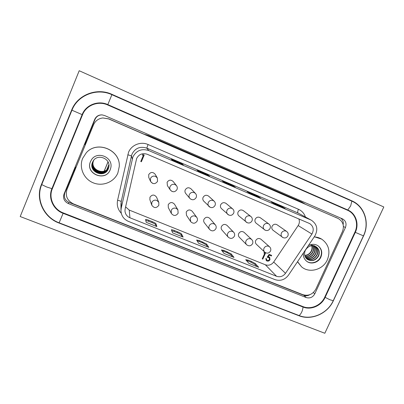 <?xml version="1.0" encoding="UTF-8"?>
<svg xmlns="http://www.w3.org/2000/svg" width="404" height="404" viewBox="0 0 404 404"><rect width="100%" height="100%" fill="white"/><g stroke="black" fill="none" stroke-linecap="round" stroke-linejoin="round"><path stroke-width="0.61" d="M82.522 114.766L52.313 188.759C48.359 197.884 53.641 209.383 63.226 212.898L303.076 306.636C310.863 309.863 321.104 305.394 324.695 297.248L354.884 232.179C358.888 223.983 355.429 213.524 347.501 210.242L107.681 104.959C98.243 100.566 86.168 105.242 82.522 114.766M104.565 115.514L102.071 114.893C98.616 114.812 96.162 116.307 94.703 119.372L64.034 194.046C62.787 198.298 64.206 201.465 68.291 203.545L306.237 297.561C309.913 298.581 312.757 297.349 314.782 293.859L345.425 227.513C346.789 223.72 345.849 220.857 342.617 218.933L104.565 115.514M352.258 201.338L112.125 94.597C103.677 91.031 95.304 91.041 87.017 94.617M76.361 166.635L75.003 168.16L64.797 193.006C63.569 197.197 64.968 200.323 68.993 202.379L303.985 295.354C305.959 296.071 307.904 295.849 309.812 294.698M102.197 114.903C98.854 114.877 96.47 116.352 95.056 119.332L84.683 144.597L86.608 141.688M343.158 224.68C343.642 221.836 342.774 219.619 340.562 218.039M333.381 300.707L363.555 235.916C369.953 222.872 364.529 206.141 351.844 200.818L112.034 94.385C96.935 87.269 77.467 94.748 71.644 110.08L41.45 184.431C35.123 199.116 43.718 217.519 59.04 223.048L298.889 315.716C311.348 320.821 327.634 313.676 333.381 300.707L333.275 300.616M75.003 168.16L74.336 171.559M305.096 204.055L301.672 202.005L148.551 135.537L144.203 134.254M299.899 201.798L298.167 200.485M79.204 70.73L20.2 216.539L324.826 333.27L383.8 206.969L79.204 70.73M305.495 257.338C309.368 258.04 312.307 256.58 314.312 252.96C315.378 250.44 315.226 248.076 313.868 245.864M305.419 257.202C309.232 257.818 312.115 256.348 314.07 252.793C315.115 250.334 314.994 248.016 313.711 245.834M305.899 257.954C310.03 259.105 313.221 257.712 315.474 253.783C316.645 250.94 316.347 248.364 314.585 246.056M305.99 258.075C310.171 259.323 313.413 257.949 315.716 253.954C316.913 251.041 316.579 248.425 314.726 246.102M305.081 256.51C308.59 256.727 311.206 255.217 312.928 251.98C313.852 249.844 313.858 247.763 312.938 245.738M305.02 256.353C308.459 256.495 311.014 254.98 312.691 251.813C313.59 249.743 313.62 247.713 312.772 245.728M306.459 258.621C310.843 260.368 314.322 259.09 316.898 254.788C318.19 251.541 317.69 248.738 315.398 246.374M306.565 258.727C310.984 260.585 314.509 259.328 317.14 254.964C318.453 251.647 317.918 248.803 315.534 246.44M314.847 245.915L310.176 244.819M304.767 255.565C307.843 255.368 310.105 253.848 311.56 251.015C312.337 249.263 312.459 247.506 311.933 245.738M304.727 255.389C307.717 255.126 309.919 253.616 311.327 250.854C312.075 249.167 312.216 247.465 311.752 245.753M307.096 259.206C311.666 261.61 315.413 260.479 318.337 255.808C319.741 252.141 319.014 249.137 316.16 246.793M305.257 250.46C303.899 254 304.55 256.944 307.212 259.297C311.807 261.822 315.6 260.716 318.589 255.984C320.008 252.242 319.241 249.207 316.281 246.874C311.752 244.683 308.075 245.879 305.257 250.46M306.49 261.115C310.848 264.585 318.251 262.368 320.584 256.919C322.341 252.308 321.417 248.541 317.802 245.617M308.303 245.683C311.651 243.859 314.868 243.87 317.948 245.713C321.685 248.622 322.66 252.429 320.877 257.126C318.519 262.651 310.969 264.837 306.626 261.221C304.106 259.115 303.045 256.343 303.439 252.914M338.193 218.508L108.711 118.852L102.874 117.958C98.48 118.513 95.379 120.786 93.561 124.765L66.988 189.436C65.094 195.915 67.246 200.738 73.442 203.899L302.859 294.688C308.469 296.258 312.812 294.38 315.888 289.062L342.441 231.553C344.506 225.811 343.092 221.463 338.193 218.508L108.555 118.887L102.874 117.958M314.206 236.916C316.938 237.027 319.443 237.769 321.72 239.148C328.725 244.309 330.603 251.197 327.351 259.812C323.074 269.837 309.232 273.639 301.536 266.802L297.556 261.651M297.465 261.787L301.536 266.802M321.72 239.148L314.317 236.754M86.305 152.747L86.36 152.687C97.354 140.082 120.705 150.167 119.251 166.544L119.251 166.625C120.705 150.222 97.313 140.117 86.305 152.747L82.638 158.383C78.76 167.625 83.82 179.093 93.263 182.84C102.656 186.729 114.115 182.108 117.857 172.983L119.251 166.625M110.191 169.801L110.772 167.887C113.474 157.297 97.238 150.384 91.461 159.787L90.466 161.63C84.921 173.846 105.59 182.275 110.191 169.801M207.287 174.624L197.076 170.225L199.137 171.7L209.575 176.169L207.287 174.624L207.075 175.099M181.694 163.65L171.296 159.181L172.665 160.358L183.32 164.923L181.694 163.65L181.487 164.135M310.716 219.928L148.758 150.571C141.708 148.344 136.426 150.455 132.906 156.904L121.235 208.05L120.958 210.55C121.205 215.64 123.685 219.246 128.386 221.372L275.023 279.644C280.371 281.305 284.845 279.821 288.451 275.18L314.832 235.992C318.241 229.558 317.155 224.341 311.57 220.342L298.046 213.009L146.793 148.142L148.066 144.521L298.42 209.247C301.844 210.802 304.177 213.378 305.409 216.978M235.285 187.183L232.361 185.37L222.326 181.042L225.063 182.805L235.285 187.183M260.474 197.975L256.939 195.905L247.071 191.642L250.46 193.683L260.474 197.975M285.153 208.55L281.033 206.232L271.316 202.03L275.341 204.343L285.153 208.55M91.486 159.752L90.516 161.555C84.976 173.755 105.616 182.169 110.206 169.715L110.782 167.842M309.161 223.346L147.197 154.262C142.501 152.788 138.986 154.197 136.643 158.484L125.154 208.893L124.972 210.888C125.255 214.125 126.901 216.423 129.911 217.771L276.543 276.286C280.113 277.402 283.103 276.407 285.507 273.311L311.913 234.057C314.171 229.82 313.479 226.366 309.838 223.68L309.161 223.346M108.893 166.544L108.822 166.721C105.277 176.321 89.39 169.806 93.667 160.428L93.763 160.196M108.312 168.811C104.621 178.81 88.072 172.038 92.521 162.267L93.142 161.07C97.637 153.06 111.297 158.858 108.711 167.594L108.312 168.811M125.604 206.909L129.24 210.07L265.362 264.777C268.685 265.827 271.463 264.913 273.7 262.034L298.152 225.563C299.495 223.427 299.733 221.225 298.864 218.953M231.189 253.889L234.022 257.429L224.008 253.424L221.412 249.97L224.033 250.435L231.189 253.889L230.825 254.707L232.502 256.818M181.527 233.982L183.113 237.072L172.68 232.901L171.347 229.805C171.599 229.598 172.624 229.841 174.412 230.538L177.78 231.886C179.841 232.749 181.088 233.446 181.527 233.982L181.164 234.82L182.098 236.668M155.939 223.73L156.863 226.578L146.213 222.321L145.561 219.503C145.849 219.286 146.94 219.549 148.849 220.286L152.288 221.665C154.379 222.538 155.596 223.225 155.939 223.73L155.575 224.579L156.116 226.28M206.606 244.031L208.828 247.354L198.606 243.269L196.632 240.037L199.465 240.582L206.606 244.031L206.242 244.864L207.555 246.844M255.298 263.549L258.717 267.302L248.899 263.373L245.708 259.706L248.122 260.095L251.298 261.368L255.298 263.549L254.934 264.357L256.954 266.595M108.888 166.579L108.802 166.786C105.252 176.402 89.35 169.877 93.632 160.484L93.743 160.226M108.716 167.559L108.328 168.741C104.646 178.725 88.117 171.963 92.561 162.206L93.157 161.034M263.822 252.929L264.463 252.434L265.59 252.889L262.787 259.115L262.241 258.898L264.756 253.308L263.822 252.929M269.589 246.829L260.974 239.254C258.863 237.941 257.106 238.38 255.702 240.567C255.151 241.986 255.379 243.218 256.378 244.274L264.716 252.157C267.039 253.742 268.973 253.374 270.513 251.041C271.124 249.445 270.816 248.036 269.589 246.829L268.675 246.258C266.65 245.667 265.095 246.324 264.009 248.233C263.423 249.733 263.655 251.041 264.716 252.157M251.737 239.557L244.107 232.356C241.956 230.926 240.153 231.341 238.693 233.588C238.158 234.961 238.36 236.178 239.304 237.239L246.637 244.743C248.985 246.455 250.965 246.107 252.576 243.698C253.172 242.148 252.889 240.764 251.737 239.557L250.717 238.895C248.662 238.289 247.091 238.951 246.001 240.875C245.43 242.329 245.642 243.617 246.637 244.743M233.643 232.204L227.023 225.387C224.831 223.816 222.973 224.195 221.442 226.513C220.927 227.826 221.104 229.012 221.968 230.078L228.275 237.188C230.644 239.057 232.679 238.744 234.371 236.249C234.946 234.754 234.704 233.406 233.643 232.204L232.492 231.421C230.406 230.805 228.821 231.472 227.725 233.411C227.179 234.805 227.361 236.062 228.275 237.188M215.302 224.776L209.721 218.352C207.494 216.605 205.575 216.933 203.954 219.342C203.464 220.574 203.601 221.72 204.363 222.771L209.61 229.477C211.999 231.548 214.095 231.285 215.898 228.689C216.448 227.27 216.251 225.967 215.302 224.776L213.994 223.836C211.883 223.21 210.277 223.877 209.181 225.836C208.661 227.149 208.802 228.361 209.61 229.477M196.718 217.296L192.208 211.277C189.956 209.287 187.956 209.55 186.214 212.065L186.481 215.302L190.637 221.584C193.026 223.927 195.198 223.74 197.152 221.013C197.672 219.7 197.526 218.458 196.718 217.296L195.218 216.14C193.072 215.504 191.451 216.17 190.355 218.145L190.637 221.584M177.891 209.797L174.477 204.187C172.225 201.874 170.14 202.04 168.221 204.682L168.322 207.626L171.341 213.463C173.705 216.185 175.962 216.105 178.129 213.226L177.891 209.797L176.154 208.323C173.983 207.676 172.341 208.348 171.24 210.338L171.341 213.463M158.812 205.262L158.802 202.328L156.52 197.127C154.328 194.364 152.141 194.39 149.97 197.197L149.879 199.692L151.737 205.065C153.985 208.302 156.348 208.388 158.817 205.323L158.802 202.328L156.803 200.384C154.596 199.727 152.939 200.404 151.833 202.414L151.737 205.065M157.545 181.33L157.328 177.947L155.116 174.195C152.818 171.766 150.682 171.902 148.717 174.609L148.753 177.447L150.551 181.416L152.55 183.35M176.487 185.658L175.023 184.547C172.831 183.881 171.18 184.547 170.069 186.562C169.579 187.799 169.69 188.981 170.392 190.102C172.836 192.476 175.043 192.279 177.013 189.506C177.543 188.128 177.366 186.845 176.487 185.658L173.134 181.462C170.826 179.507 168.811 179.79 167.099 182.31L167.407 185.638L170.392 190.102L172.053 191.466M195.44 193.43L194.228 192.602C192.067 191.94 190.436 192.612 189.33 194.607C188.789 195.996 188.971 197.273 189.87 198.435C192.309 200.44 194.41 200.137 196.182 197.526C196.753 196.011 196.506 194.647 195.44 193.43L190.971 188.799C188.698 187.148 186.779 187.512 185.224 189.9C184.719 191.208 184.891 192.41 185.739 193.506L189.87 198.435L191.259 199.455M214.165 201.182L213.145 200.536C211.019 199.884 209.403 200.551 208.297 202.53C207.727 204.02 207.959 205.358 208.999 206.53C211.408 208.277 213.428 207.909 215.064 205.424C215.665 203.818 215.367 202.404 214.165 201.182L208.61 196.122C206.383 194.678 204.545 195.097 203.086 197.379C202.55 198.788 202.773 200.046 203.752 201.147L210.176 207.328M232.654 208.878L231.78 208.348C229.684 207.707 228.083 208.373 226.982 210.333C226.386 211.898 226.659 213.267 227.795 214.433C230.169 216.004 232.128 215.595 233.674 213.206C234.295 211.534 233.956 210.095 232.654 208.878L226.043 203.394C223.867 202.096 222.089 202.55 220.7 204.757C220.145 206.232 220.402 207.52 221.478 208.621L228.81 215.079M250.899 216.488L250.142 216.044C248.071 215.418 246.491 216.074 245.39 218.019C244.779 219.64 245.077 221.023 246.283 222.18C248.627 223.619 250.536 223.185 252.015 220.877C252.646 219.16 252.273 217.695 250.899 216.488L243.264 210.595C241.132 209.408 239.4 209.883 238.067 212.034C237.496 213.559 237.779 214.867 238.921 215.953L247.172 222.72M268.897 224.003L268.226 223.629C266.191 223.013 264.62 223.665 263.529 225.594C262.903 227.25 263.221 228.649 264.479 229.785C266.786 231.128 268.655 230.679 270.084 228.432C270.725 226.684 270.332 225.21 268.897 224.003L260.262 217.716C258.176 216.615 256.489 217.11 255.197 219.205C254.611 220.766 254.914 222.084 256.101 223.159L265.261 230.245M286.648 231.426L286.052 231.098C284.042 230.492 282.492 231.149 281.401 233.058C280.765 234.744 281.093 236.143 282.386 237.264C284.674 238.532 286.507 238.072 287.895 235.88C288.547 234.108 288.133 232.623 286.648 231.426L277.043 224.75C274.998 223.72 273.346 224.23 272.089 226.28C271.493 227.871 271.806 229.189 273.033 230.25L283.088 237.663M142.269 155.02L142.96 154.5L144.213 155.035L141.375 161.762L140.769 161.504L143.314 155.464L142.269 155.02M269.17 254.348L271.66 255.358L271.372 255.995L269.311 255.156L268.246 256.661L269.67 257.242L270.003 259.636C269.296 260.949 268.261 261.393 266.903 260.969L266.261 260.555L265.842 258.469L266.387 258.686L266.746 260.035L267.221 260.343C268.206 260.636 268.953 260.317 269.473 259.393L269.2 257.782L267.15 257.207L269.17 254.348M246.309 260.393L250.934 262.176L254.934 264.357M197.061 240.733L202.409 242.733L206.242 244.864M145.728 220.286L151.924 222.508C154.015 223.382 155.232 224.074 155.575 224.579M221.932 250.662L226.912 252.55L230.825 254.707M171.665 230.613L177.417 232.724C179.477 233.583 180.724 234.285 181.164 234.82M269.66 257.237L269.993 259.626C269.286 260.939 268.251 261.383 266.892 260.959L266.256 260.55M142.289 155.005L143.314 155.464M271.645 255.353L271.372 255.995L269.311 255.156M269.296 255.146L268.246 256.661M266.377 258.681L266.736 260.024M265.579 252.884L262.787 259.115L262.246 258.893M264.746 253.298L263.827 252.924M269.2 257.782L268.63 257.429M268.62 257.419L267.155 257.197M144.188 155.025L141.375 161.762M141.36 161.721L140.779 161.479M108.868 166.746L108.727 167.115C105.151 176.79 89.148 170.225 93.455 160.772L93.637 160.358M108.757 167.387L108.413 168.397C104.752 178.31 88.335 171.594 92.753 161.898L93.253 160.888M108.863 166.781L108.711 167.18C105.131 176.866 89.102 170.296 93.415 160.832L93.617 160.383M108.762 167.352L108.429 168.327C104.772 178.23 88.38 171.518 92.789 161.837L93.273 160.858M108.838 166.948L108.631 167.508C105.03 177.26 88.895 170.65 93.233 161.12L93.516 160.519M108.797 167.185L108.514 167.983C104.878 177.826 88.597 171.155 92.976 161.539L93.374 160.716M108.833 166.983L108.61 167.579C105.005 177.341 88.85 170.72 93.198 161.181L93.491 160.55M108.802 167.15L108.53 167.912C104.904 177.74 88.638 171.079 93.016 161.474L93.395 160.686M293.329 198.384L291.981 198.364M146.132 134.678L146.723 135.345M104.227 171.094L108.04 161.928M106.838 169.523L108.873 164.64M111.898 94.688L351.839 201.147C364.388 206.409 369.756 222.963 363.428 235.865L333.234 300.702C327.548 313.529 311.439 320.604 299.111 315.554L59.13 222.806C43.97 217.332 35.471 199.127 41.728 184.603L71.942 110.216C77.704 95.051 96.96 87.653 111.898 94.688L107.817 104.596L347.768 209.979C355.863 213.332 359.388 224.003 355.303 232.366L325.099 297.46C321.433 305.777 310.979 310.338 303.03 307.04L63.049 213.297C53.267 209.716 47.874 197.97 51.909 188.658L46.521 186.926L41.728 184.603M52.015 189.547L82.517 114.625C86.198 104.995 98.404 100.268 107.949 104.712L345.763 209.151L348.581 210.772M82.517 114.625L82.133 114.61C85.855 104.883 98.182 100.111 107.817 104.596L107.949 104.712M71.942 110.216L82.133 114.61L51.909 188.658L52.576 187.956M303.985 295.354L306.237 297.561M313.337 292.541L314.782 293.859M64.797 193.006L64.034 194.046M68.993 202.379L68.291 203.545M95.056 119.332L94.703 119.372M85.759 143.758L84.683 144.597M343.425 226.523L345.425 227.513M354.894 232.164L363.555 235.916M41.986 183.972L41.45 184.431M71.978 110.12L71.644 110.08M349.798 200.071L351.844 200.818M298.546 315.337L298.889 315.716M337.946 218.397L335.456 217.226M121.281 213.282C117.872 209.55 116.645 205.212 117.589 200.268L128.533 152.308C131.441 144.915 140.804 141.203 148.066 144.521M298.42 209.247C297.612 211.206 297.485 212.459 298.046 213.009L311.57 220.342M148.758 150.571L146.793 148.142C140.238 146.066 135.33 148.026 132.063 154.015L131.472 155.873L127.75 154.772M132.27 158.903L131.472 155.873L121.225 201.596C121.003 201.217 119.791 200.778 117.589 200.268M121.235 208.05L121.225 201.596L120.963 203.924L120.958 210.55M249.425 193.067L249.616 192.632M252.596 194.602L252.853 194.021M203.111 173.402L203.369 172.806M280.825 206.697L281.033 206.232M224.816 182.648L225.058 182.103M256.732 196.374L256.939 195.905M174.174 161.004L174.432 160.403M199.743 171.958L200 171.362M273.533 203.313L273.695 202.954M276.614 204.889L276.871 204.313M177.614 162.479L177.871 161.878M232.154 185.84L232.361 185.37M228.103 184.108L228.361 183.517M129.911 217.771L129.24 210.07M285.507 273.311L273.7 262.034M311.913 234.057L298.152 225.563M276.543 276.286L265.362 264.777M250.934 262.176L251.298 261.368M199.106 241.41L199.465 240.582M148.485 221.129L148.849 220.286M151.924 222.508L152.288 221.665M202.409 242.733L202.773 241.91M223.67 251.253L224.033 250.435M226.912 252.55L227.27 251.732M247.758 260.903L248.122 260.095M174.048 231.371L174.412 230.538M177.417 232.724L177.78 231.886M157.328 177.947L155.52 176.371C153.293 175.689 151.626 176.366 150.515 178.396L150.551 181.416C152.919 184.376 155.252 184.36 157.55 181.366L157.328 177.947M104.161 171.119L108.009 161.868L104.161 171.119M345.763 209.151L347.768 209.979L350.672 205.904L351.839 201.147M63.276 212.918L59.13 222.806M324.745 297.147L329.942 299.763L333.234 300.702M302.384 306.363L303.03 307.04C302.601 310.838 301.298 313.676 299.111 315.554"/></g></svg>
